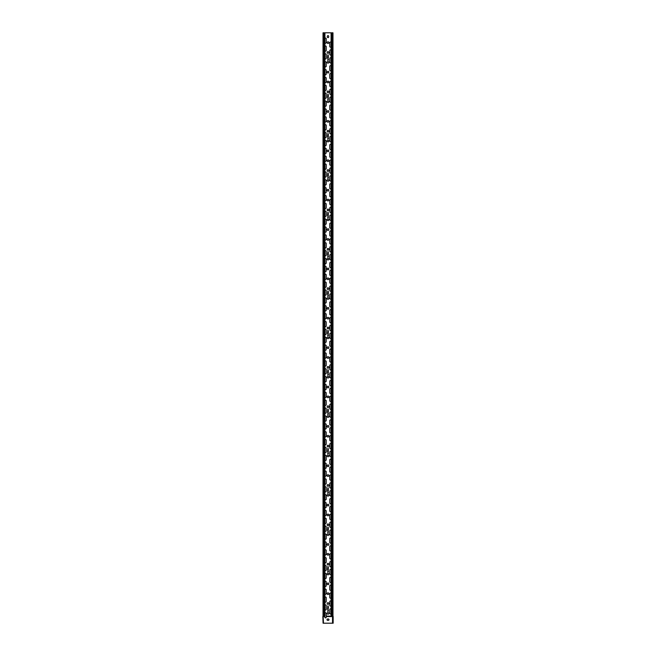 <?xml version="1.0" encoding="UTF-8"?>
<svg xmlns="http://www.w3.org/2000/svg" width="656" height="656" viewBox="0 0 656 656"><rect width="100%" height="100%" fill="white"/><g stroke="black" fill="none" stroke-linecap="round" stroke-linejoin="round"><path stroke-width="0.98" d="M327.672 60.344L328.057 59.114A0.426 0.426 0 0 1 328.344 59.212L328.385 60.122L327.672 60.344M327.836 59.671L328.254 59.475L327.836 59.671M328.23 57.908L327.762 57.908L327.984 58.597L328.23 57.908M328.254 57.843L327.918 58.925L327.516 57.687L328.254 57.843M328.205 54.866L327.861 55.834L328.312 55.785L327.77 55.94L328.115 54.973L327.664 55.014L328.205 54.866M327.615 56.236L327.779 56.974L328.41 56.236L327.984 56.965L328.402 57.474L327.779 56.974L327.615 57.474L327.615 56.236M327.672 99.704L328.057 98.474A0.426 0.426 0 0 1 328.344 98.572L328.385 99.482L327.672 99.704M327.836 99.031L328.254 98.835L327.836 99.031M328.23 97.268L327.762 97.268L327.984 97.957L328.23 97.268M328.254 97.203L327.918 98.285L327.516 97.047L328.254 97.203M328.205 94.226L327.861 95.194L328.312 95.145L327.77 95.3L328.115 94.333L327.664 94.374L328.205 94.226M327.615 95.596L327.779 96.334L328.41 95.596L327.984 96.325L328.402 96.834L327.779 96.334L327.615 96.834L327.615 95.596M327.672 139.064L328.057 137.834A0.426 0.426 0 0 1 328.344 137.932L328.385 138.842L327.672 139.064M327.836 138.391L328.254 138.195L327.836 138.391M328.23 136.628L327.762 136.628L327.984 137.317L328.23 136.628M328.254 136.563L327.918 137.645L327.516 136.407L328.254 136.563M328.205 133.586L327.861 134.554L328.312 134.505L327.77 134.66L328.115 133.693L327.664 133.734L328.205 133.586M327.615 134.956L327.779 135.694L328.41 134.956L327.984 135.685L328.402 136.194L327.779 135.694L327.615 136.194L327.615 134.956M327.672 178.424L328.057 177.194A0.426 0.426 0 0 1 328.344 177.292L328.385 178.202L327.672 178.424M327.836 177.751L328.254 177.555L327.836 177.751M328.23 175.988L327.762 175.988L327.984 176.677L328.23 175.988M328.254 175.923L327.918 177.005L327.516 175.767L328.254 175.923M328.205 172.946L327.861 173.914L328.312 173.865L327.77 174.02L328.115 173.053L327.664 173.094L328.205 172.946M327.615 174.316L327.779 175.054L328.41 174.316L327.984 175.045L328.402 175.554L327.779 175.054L327.615 175.554L327.615 174.316M327.672 217.784L328.057 216.554A0.426 0.426 0 0 1 328.344 216.652L328.385 217.562L327.672 217.784M327.836 217.111L328.254 216.915L327.836 217.111M328.23 215.348L327.762 215.348L327.984 216.037L328.23 215.348M328.254 215.283L327.918 216.365L327.516 215.127L328.254 215.283M328.205 212.306L327.861 213.274L328.312 213.225L327.77 213.38L328.115 212.413L327.664 212.454L328.205 212.306M327.615 213.676L327.779 214.414L328.41 213.676L327.984 214.405L328.402 214.914L327.779 214.414L327.615 214.914L327.615 213.676M327.672 257.144L328.057 255.914A0.426 0.426 0 0 1 328.344 256.012L328.385 256.922L327.672 257.144M327.836 256.471L328.254 256.275L327.836 256.471M328.23 254.708L327.762 254.708L327.984 255.397L328.23 254.708M328.254 254.643L327.918 255.725L327.516 254.487L328.254 254.643M328.205 251.666L327.861 252.634L328.312 252.585L327.77 252.74L328.115 251.773L327.664 251.814L328.205 251.666M327.615 253.036L327.779 253.774L328.41 253.036L327.984 253.765L328.402 254.274L327.779 253.774L327.615 254.274L327.615 253.036M327.672 296.504L328.057 295.274A0.426 0.426 0 0 1 328.344 295.372L328.385 296.282L327.672 296.504M327.836 295.831L328.254 295.635L327.836 295.831M328.23 294.068L327.762 294.068L327.984 294.757L328.23 294.068M328.254 294.003L327.918 295.085L327.516 293.847L328.254 294.003M328.205 291.026L327.861 291.994L328.312 291.945L327.77 292.1L328.115 291.133L327.664 291.174L328.205 291.026M327.615 292.396L327.779 293.134L328.41 292.396L327.984 293.125L328.402 293.634L327.779 293.134L327.615 293.634L327.615 292.396M327.672 335.864L328.057 334.634A0.426 0.426 0 0 1 328.344 334.732L328.385 335.642L327.672 335.864M327.836 335.191L328.254 334.995L327.836 335.191M328.23 333.428L327.762 333.428L327.984 334.117L328.23 333.428M328.254 333.363L327.918 334.445L327.516 333.207L328.254 333.363M328.205 330.386L327.861 331.354L328.312 331.305L327.77 331.46L328.115 330.493L327.664 330.534L328.205 330.386M327.615 331.756L327.779 332.494L328.41 331.756L327.984 332.485L328.402 332.994L327.779 332.494L327.615 332.994L327.615 331.756M327.672 375.224L328.057 373.994A0.426 0.426 0 0 1 328.344 374.092L328.385 375.002L327.672 375.224M327.836 374.551L328.254 374.355L327.836 374.551M328.23 372.788L327.762 372.788L327.984 373.477L328.23 372.788M328.254 372.723L327.918 373.805L327.516 372.567L328.254 372.723M328.205 369.746L327.861 370.714L328.312 370.665L327.77 370.82L328.115 369.853L327.664 369.894L328.205 369.746M327.615 371.116L327.779 371.854L328.41 371.116L327.984 371.845L328.402 372.354L327.779 371.854L327.615 372.354L327.615 371.116M327.672 414.584L328.057 413.354A0.426 0.426 0 0 1 328.344 413.452L328.385 414.362L327.672 414.584M327.836 413.911L328.254 413.715L327.836 413.911M328.23 412.148L327.762 412.148L327.984 412.837L328.23 412.148M328.254 412.083L327.918 413.165L327.516 411.927L328.254 412.083M328.205 409.106L327.861 410.074L328.312 410.025L327.77 410.18L328.115 409.213L327.664 409.254L328.205 409.106M327.615 410.476L327.779 411.214L328.41 410.476L327.984 411.205L328.402 411.714L327.779 411.214L327.615 411.714L327.615 410.476M327.672 453.944L328.057 452.714A0.426 0.426 0 0 1 328.344 452.812L328.385 453.722L327.672 453.944M327.836 453.271L328.254 453.075L327.836 453.271M328.23 451.508L327.762 451.508L327.984 452.197L328.23 451.508M328.254 451.443L327.918 452.525L327.516 451.287L328.254 451.443M328.205 448.466L327.861 449.434L328.312 449.385L327.77 449.54L328.115 448.573L327.664 448.614L328.205 448.466M327.615 449.836L327.779 450.574L328.41 449.836L327.984 450.565L328.402 451.074L327.779 450.574L327.615 451.074L327.615 449.836M327.672 493.304L328.057 492.074A0.426 0.426 0 0 1 328.344 492.172L328.385 493.082L327.672 493.304M327.836 492.631L328.254 492.435L327.836 492.631M328.23 490.868L327.762 490.868L327.984 491.557L328.23 490.868M328.254 490.803L327.918 491.885L327.516 490.647L328.254 490.803M328.205 487.826L327.861 488.794L328.312 488.745L327.77 488.9L328.115 487.933L327.664 487.974L328.205 487.826M327.615 489.196L327.779 489.934L328.41 489.196L327.984 489.925L328.402 490.434L327.779 489.934L327.615 490.434L327.615 489.196M327.672 532.664L328.057 531.434A0.426 0.426 0 0 1 328.344 531.532L328.385 532.442L327.672 532.664M327.836 531.991L328.254 531.795L327.836 531.991M328.23 530.228L327.762 530.228L327.984 530.917L328.23 530.228M328.254 530.163L327.918 531.245L327.516 530.007L328.254 530.163M328.205 527.186L327.861 528.154L328.312 528.105L327.77 528.26L328.115 527.293L327.664 527.334L328.205 527.186M327.615 528.556L327.779 529.294L328.41 528.556L327.984 529.285L328.402 529.794L327.779 529.294L327.615 529.794L327.615 528.556M327.672 572.024L328.057 570.794A0.426 0.426 0 0 1 328.344 570.892L328.385 571.802L327.672 572.024M327.836 571.351L328.254 571.155L327.836 571.351M328.23 569.588L327.762 569.588L327.984 570.277L328.23 569.588M328.254 569.523L327.918 570.605L327.516 569.367L328.254 569.523M328.205 566.546L327.861 567.514L328.312 567.465L327.77 567.62L328.115 566.653L327.664 566.694L328.205 566.546M327.615 567.916L327.779 568.654L328.41 567.916L327.984 568.645L328.402 569.154L327.779 568.654L327.615 569.154L327.615 567.916M324.917 613.163A0.689 0.689 0 0 1 326.229 613.458L326.229 616.115L331.083 616.115L331.083 32.8L332.871 32.8M323.129 32.8L331.083 32.8M331.083 613.557A0.689 0.689 0 0 1 329.771 613.262L329.771 609.522A0.689 0.689 0 0 1 331.083 609.227M328.836 613.36A0.836 0.836 0 0 1 327.582 614.082A0.836 0.836 0 0 1 327.582 612.638A0.836 0.836 0 0 1 328.836 613.36M331.083 605.685A0.689 0.689 0 0 1 329.771 605.39L329.771 601.65A0.689 0.689 0 0 1 331.083 601.355M324.917 605.291A0.689 0.689 0 0 1 326.229 605.586L326.229 609.326A0.689 0.689 0 0 1 324.917 609.621M331.083 597.813A0.689 0.689 0 0 1 329.771 597.518L329.771 593.778A0.689 0.689 0 0 1 331.083 593.483M324.917 597.419A0.689 0.689 0 0 1 326.229 597.714L326.229 601.454A0.689 0.689 0 0 1 324.917 601.749M331.083 589.941A0.689 0.689 0 0 1 329.771 589.646L329.771 585.906A0.689 0.689 0 0 1 331.083 585.611M324.917 589.547A0.689 0.689 0 0 1 326.229 589.842L326.229 593.582A0.689 0.689 0 0 1 324.917 593.877M331.083 582.069A0.689 0.689 0 0 1 329.771 581.774L329.771 578.034A0.689 0.689 0 0 1 331.083 577.739M324.917 581.675A0.689 0.689 0 0 1 326.229 581.97L326.229 585.71A0.689 0.689 0 0 1 324.917 586.005M331.083 574.197A0.689 0.689 0 0 1 329.771 573.902L329.771 570.162A0.689 0.689 0 0 1 331.083 569.867M324.917 573.803A0.689 0.689 0 0 1 326.229 574.098L326.229 577.838A0.689 0.689 0 0 1 324.917 578.133M331.083 566.325A0.689 0.689 0 0 1 329.771 566.03L329.771 562.29A0.689 0.689 0 0 1 331.083 561.995M324.917 565.931A0.689 0.689 0 0 1 326.229 566.226L326.229 569.966A0.689 0.689 0 0 1 324.917 570.261M331.083 558.453A0.689 0.689 0 0 1 329.771 558.158L329.771 554.418A0.689 0.689 0 0 1 331.083 554.123M324.917 558.059A0.689 0.689 0 0 1 326.229 558.354L326.229 562.094A0.689 0.689 0 0 1 324.917 562.389M331.083 550.581A0.689 0.689 0 0 1 329.771 550.286L329.771 546.546A0.689 0.689 0 0 1 331.083 546.251M324.917 550.187A0.689 0.689 0 0 1 326.229 550.482L326.229 554.222A0.689 0.689 0 0 1 324.917 554.517M331.083 542.709A0.689 0.689 0 0 1 329.771 542.414L329.771 538.674A0.689 0.689 0 0 1 331.083 538.379M324.917 542.315A0.689 0.689 0 0 1 326.229 542.61L326.229 546.35A0.689 0.689 0 0 1 324.917 546.645M331.083 534.837A0.689 0.689 0 0 1 329.771 534.542L329.771 530.802A0.689 0.689 0 0 1 331.083 530.507M324.917 534.443A0.689 0.689 0 0 1 326.229 534.738L326.229 538.478A0.689 0.689 0 0 1 324.917 538.773M331.083 526.965A0.689 0.689 0 0 1 329.771 526.67L329.771 522.93A0.689 0.689 0 0 1 331.083 522.635M324.917 526.571A0.689 0.689 0 0 1 326.229 526.866L326.229 530.606A0.689 0.689 0 0 1 324.917 530.901M331.083 519.093A0.689 0.689 0 0 1 329.771 518.798L329.771 515.058A0.689 0.689 0 0 1 331.083 514.763M324.917 518.699A0.689 0.689 0 0 1 326.229 518.994L326.229 522.734A0.689 0.689 0 0 1 324.917 523.029M331.083 511.221A0.689 0.689 0 0 1 329.771 510.926L329.771 507.186A0.689 0.689 0 0 1 331.083 506.891M324.917 510.827A0.689 0.689 0 0 1 326.229 511.122L326.229 514.862A0.689 0.689 0 0 1 324.917 515.157M331.083 503.349A0.689 0.689 0 0 1 329.771 503.054L329.771 499.314A0.689 0.689 0 0 1 331.083 499.019M324.917 502.955A0.689 0.689 0 0 1 326.229 503.25L326.229 506.99A0.689 0.689 0 0 1 324.917 507.285M331.083 495.477A0.689 0.689 0 0 1 329.771 495.182L329.771 491.442A0.689 0.689 0 0 1 331.083 491.147M324.917 495.083A0.689 0.689 0 0 1 326.229 495.378L326.229 499.118A0.689 0.689 0 0 1 324.917 499.413M331.083 487.605A0.689 0.689 0 0 1 329.771 487.31L329.771 483.57A0.689 0.689 0 0 1 331.083 483.275M324.917 487.211A0.689 0.689 0 0 1 326.229 487.506L326.229 491.246A0.689 0.689 0 0 1 324.917 491.541M331.083 479.733A0.689 0.689 0 0 1 329.771 479.438L329.771 475.698A0.689 0.689 0 0 1 331.083 475.403M324.917 479.339A0.689 0.689 0 0 1 326.229 479.634L326.229 483.374A0.689 0.689 0 0 1 324.917 483.669M331.083 471.861A0.689 0.689 0 0 1 329.771 471.566L329.771 467.826A0.689 0.689 0 0 1 331.083 467.531M324.917 471.467A0.689 0.689 0 0 1 326.229 471.762L326.229 475.502A0.689 0.689 0 0 1 324.917 475.797M331.083 463.989A0.689 0.689 0 0 1 329.771 463.694L329.771 459.954A0.689 0.689 0 0 1 331.083 459.659M324.917 463.595A0.689 0.689 0 0 1 326.229 463.89L326.229 467.63A0.689 0.689 0 0 1 324.917 467.925M331.083 456.117A0.689 0.689 0 0 1 329.771 455.822L329.771 452.082A0.689 0.689 0 0 1 331.083 451.787M324.917 455.723A0.689 0.689 0 0 1 326.229 456.018L326.229 459.758A0.689 0.689 0 0 1 324.917 460.053M331.083 448.245A0.689 0.689 0 0 1 329.771 447.95L329.771 444.21A0.689 0.689 0 0 1 331.083 443.915M324.917 447.851A0.689 0.689 0 0 1 326.229 448.146L326.229 451.886A0.689 0.689 0 0 1 324.917 452.181M331.083 440.373A0.689 0.689 0 0 1 329.771 440.078L329.771 436.338A0.689 0.689 0 0 1 331.083 436.043M324.917 439.979A0.689 0.689 0 0 1 326.229 440.274L326.229 444.014A0.689 0.689 0 0 1 324.917 444.309M331.083 432.501A0.689 0.689 0 0 1 329.771 432.206L329.771 428.466A0.689 0.689 0 0 1 331.083 428.171M324.917 432.107A0.689 0.689 0 0 1 326.229 432.402L326.229 436.142A0.689 0.689 0 0 1 324.917 436.437M331.083 424.629A0.689 0.689 0 0 1 329.771 424.334L329.771 420.594A0.689 0.689 0 0 1 331.083 420.299M324.917 424.235A0.689 0.689 0 0 1 326.229 424.53L326.229 428.27A0.689 0.689 0 0 1 324.917 428.565M331.083 416.757A0.689 0.689 0 0 1 329.771 416.462L329.771 412.722A0.689 0.689 0 0 1 331.083 412.427M324.917 416.363A0.689 0.689 0 0 1 326.229 416.658L326.229 420.398A0.689 0.689 0 0 1 324.917 420.693M331.083 408.885A0.689 0.689 0 0 1 329.771 408.59L329.771 404.85A0.689 0.689 0 0 1 331.083 404.555M324.917 408.491A0.689 0.689 0 0 1 326.229 408.786L326.229 412.526A0.689 0.689 0 0 1 324.917 412.821M331.083 401.013A0.689 0.689 0 0 1 329.771 400.718L329.771 396.978A0.689 0.689 0 0 1 331.083 396.683M324.917 400.619A0.689 0.689 0 0 1 326.229 400.914L326.229 404.654A0.689 0.689 0 0 1 324.917 404.949M331.083 393.141A0.689 0.689 0 0 1 329.771 392.846L329.771 389.106A0.689 0.689 0 0 1 331.083 388.811M324.917 392.747A0.689 0.689 0 0 1 326.229 393.042L326.229 396.782A0.689 0.689 0 0 1 324.917 397.077M331.083 385.269A0.689 0.689 0 0 1 329.771 384.974L329.771 381.234A0.689 0.689 0 0 1 331.083 380.939M324.917 384.875A0.689 0.689 0 0 1 326.229 385.17L326.229 388.91A0.689 0.689 0 0 1 324.917 389.205M331.083 377.397A0.689 0.689 0 0 1 329.771 377.102L329.771 373.362A0.689 0.689 0 0 1 331.083 373.067M324.917 377.003A0.689 0.689 0 0 1 326.229 377.298L326.229 381.038A0.689 0.689 0 0 1 324.917 381.333M331.083 369.525A0.689 0.689 0 0 1 329.771 369.23L329.771 365.49A0.689 0.689 0 0 1 331.083 365.195M324.917 369.131A0.689 0.689 0 0 1 326.229 369.426L326.229 373.166A0.689 0.689 0 0 1 324.917 373.461M331.083 361.653A0.689 0.689 0 0 1 329.771 361.358L329.771 357.618A0.689 0.689 0 0 1 331.083 357.323M324.917 361.259A0.689 0.689 0 0 1 326.229 361.554L326.229 365.294A0.689 0.689 0 0 1 324.917 365.589M331.083 353.781A0.689 0.689 0 0 1 329.771 353.486L329.771 349.746A0.689 0.689 0 0 1 331.083 349.451M324.917 353.387A0.689 0.689 0 0 1 326.229 353.682L326.229 357.422A0.689 0.689 0 0 1 324.917 357.717M331.083 345.909A0.689 0.689 0 0 1 329.771 345.614L329.771 341.874A0.689 0.689 0 0 1 331.083 341.579M324.917 345.515A0.689 0.689 0 0 1 326.229 345.81L326.229 349.55A0.689 0.689 0 0 1 324.917 349.845M331.083 338.037A0.689 0.689 0 0 1 329.771 337.742L329.771 334.002A0.689 0.689 0 0 1 331.083 333.707M324.917 337.643A0.689 0.689 0 0 1 326.229 337.938L326.229 341.678A0.689 0.689 0 0 1 324.917 341.973M331.083 330.165A0.689 0.689 0 0 1 329.771 329.87L329.771 326.13A0.689 0.689 0 0 1 331.083 325.835M324.917 329.771A0.689 0.689 0 0 1 326.229 330.066L326.229 333.806A0.689 0.689 0 0 1 324.917 334.101M331.083 322.293A0.689 0.689 0 0 1 329.771 321.998L329.771 318.258A0.689 0.689 0 0 1 331.083 317.963M324.917 321.899A0.689 0.689 0 0 1 326.229 322.194L326.229 325.934A0.689 0.689 0 0 1 324.917 326.229M331.083 314.421A0.689 0.689 0 0 1 329.771 314.126L329.771 310.386A0.689 0.689 0 0 1 331.083 310.091M324.917 314.027A0.689 0.689 0 0 1 326.229 314.322L326.229 318.062A0.689 0.689 0 0 1 324.917 318.357M331.083 306.549A0.689 0.689 0 0 1 329.771 306.254L329.771 302.514A0.689 0.689 0 0 1 331.083 302.219M324.917 306.155A0.689 0.689 0 0 1 326.229 306.45L326.229 310.19A0.689 0.689 0 0 1 324.917 310.485M331.083 298.677A0.689 0.689 0 0 1 329.771 298.382L329.771 294.642A0.689 0.689 0 0 1 331.083 294.347M324.917 298.283A0.689 0.689 0 0 1 326.229 298.578L326.229 302.318A0.689 0.689 0 0 1 324.917 302.613M331.083 290.805A0.689 0.689 0 0 1 329.771 290.51L329.771 286.77A0.689 0.689 0 0 1 331.083 286.475M324.917 290.411A0.689 0.689 0 0 1 326.229 290.706L326.229 294.446A0.689 0.689 0 0 1 324.917 294.741M331.083 282.933A0.689 0.689 0 0 1 329.771 282.638L329.771 278.898A0.689 0.689 0 0 1 331.083 278.603M324.917 282.539A0.689 0.689 0 0 1 326.229 282.834L326.229 286.574A0.689 0.689 0 0 1 324.917 286.869M331.083 275.061A0.689 0.689 0 0 1 329.771 274.766L329.771 271.026A0.689 0.689 0 0 1 331.083 270.731M324.917 274.667A0.689 0.689 0 0 1 326.229 274.962L326.229 278.702A0.689 0.689 0 0 1 324.917 278.997M331.083 267.189A0.689 0.689 0 0 1 329.771 266.894L329.771 263.154A0.689 0.689 0 0 1 331.083 262.859M324.917 266.795A0.689 0.689 0 0 1 326.229 267.09L326.229 270.83A0.689 0.689 0 0 1 324.917 271.125M331.083 259.317A0.689 0.689 0 0 1 329.771 259.022L329.771 255.282A0.689 0.689 0 0 1 331.083 254.987M324.917 258.923A0.689 0.689 0 0 1 326.229 259.218L326.229 262.958A0.689 0.689 0 0 1 324.917 263.253M331.083 251.445A0.689 0.689 0 0 1 329.771 251.15L329.771 247.41A0.689 0.689 0 0 1 331.083 247.115M324.917 251.051A0.689 0.689 0 0 1 326.229 251.346L326.229 255.086A0.689 0.689 0 0 1 324.917 255.381M331.083 243.573A0.689 0.689 0 0 1 329.771 243.278L329.771 239.538A0.689 0.689 0 0 1 331.083 239.243M324.917 243.179A0.689 0.689 0 0 1 326.229 243.474L326.229 247.214A0.689 0.689 0 0 1 324.917 247.509M331.083 235.701A0.689 0.689 0 0 1 329.771 235.406L329.771 231.666A0.689 0.689 0 0 1 331.083 231.371M324.917 235.307A0.689 0.689 0 0 1 326.229 235.602L326.229 239.342A0.689 0.689 0 0 1 324.917 239.637M331.083 227.829A0.689 0.689 0 0 1 329.771 227.534L329.771 223.794A0.689 0.689 0 0 1 331.083 223.499M324.917 227.435A0.689 0.689 0 0 1 326.229 227.73L326.229 231.47A0.689 0.689 0 0 1 324.917 231.765M331.083 219.957A0.689 0.689 0 0 1 329.771 219.662L329.771 215.922A0.689 0.689 0 0 1 331.083 215.627M324.917 219.563A0.689 0.689 0 0 1 326.229 219.858L326.229 223.598A0.689 0.689 0 0 1 324.917 223.893M331.083 212.085A0.689 0.689 0 0 1 329.771 211.79L329.771 208.05A0.689 0.689 0 0 1 331.083 207.755M324.917 211.691A0.689 0.689 0 0 1 326.229 211.986L326.229 215.726A0.689 0.689 0 0 1 324.917 216.021M331.083 204.213A0.689 0.689 0 0 1 329.771 203.918L329.771 200.178A0.689 0.689 0 0 1 331.083 199.883M324.917 203.819A0.689 0.689 0 0 1 326.229 204.114L326.229 207.854A0.689 0.689 0 0 1 324.917 208.149M331.083 196.341A0.689 0.689 0 0 1 329.771 196.046L329.771 192.306A0.689 0.689 0 0 1 331.083 192.011M324.917 195.947A0.689 0.689 0 0 1 326.229 196.242L326.229 199.982A0.689 0.689 0 0 1 324.917 200.277M331.083 188.469A0.689 0.689 0 0 1 329.771 188.174L329.771 184.434A0.689 0.689 0 0 1 331.083 184.139M324.917 188.075A0.689 0.689 0 0 1 326.229 188.37L326.229 192.11A0.689 0.689 0 0 1 324.917 192.405M331.083 180.597A0.689 0.689 0 0 1 329.771 180.302L329.771 176.562A0.689 0.689 0 0 1 331.083 176.267M324.917 180.203A0.689 0.689 0 0 1 326.229 180.498L326.229 184.238A0.689 0.689 0 0 1 324.917 184.533M331.083 172.725A0.689 0.689 0 0 1 329.771 172.43L329.771 168.69A0.689 0.689 0 0 1 331.083 168.395M324.917 172.331A0.689 0.689 0 0 1 326.229 172.626L326.229 176.366A0.689 0.689 0 0 1 324.917 176.661M331.083 164.853A0.689 0.689 0 0 1 329.771 164.558L329.771 160.818A0.689 0.689 0 0 1 331.083 160.523M324.917 164.459A0.689 0.689 0 0 1 326.229 164.754L326.229 168.494A0.689 0.689 0 0 1 324.917 168.789M331.083 156.981A0.689 0.689 0 0 1 329.771 156.686L329.771 152.946A0.689 0.689 0 0 1 331.083 152.651M324.917 156.587A0.689 0.689 0 0 1 326.229 156.882L326.229 160.622A0.689 0.689 0 0 1 324.917 160.917M331.083 149.109A0.689 0.689 0 0 1 329.771 148.814L329.771 145.074A0.689 0.689 0 0 1 331.083 144.779M324.917 148.715A0.689 0.689 0 0 1 326.229 149.01L326.229 152.75A0.689 0.689 0 0 1 324.917 153.045M331.083 141.237A0.689 0.689 0 0 1 329.771 140.942L329.771 137.202A0.689 0.689 0 0 1 331.083 136.907M324.917 140.843A0.689 0.689 0 0 1 326.229 141.138L326.229 144.878A0.689 0.689 0 0 1 324.917 145.173M331.083 133.365A0.689 0.689 0 0 1 329.771 133.07L329.771 129.33A0.689 0.689 0 0 1 331.083 129.035M324.917 132.971A0.689 0.689 0 0 1 326.229 133.266L326.229 137.006A0.689 0.689 0 0 1 324.917 137.301M331.083 125.493A0.689 0.689 0 0 1 329.771 125.198L329.771 121.458A0.689 0.689 0 0 1 331.083 121.163M324.917 125.099A0.689 0.689 0 0 1 326.229 125.394L326.229 129.134A0.689 0.689 0 0 1 324.917 129.429M331.083 117.621A0.689 0.689 0 0 1 329.771 117.326L329.771 113.586A0.689 0.689 0 0 1 331.083 113.291M324.917 117.227A0.689 0.689 0 0 1 326.229 117.522L326.229 121.262A0.689 0.689 0 0 1 324.917 121.557M331.083 109.749A0.689 0.689 0 0 1 329.771 109.454L329.771 105.714A0.689 0.689 0 0 1 331.083 105.419M324.917 109.355A0.689 0.689 0 0 1 326.229 109.65L326.229 113.39A0.689 0.689 0 0 1 324.917 113.685M331.083 101.877A0.689 0.689 0 0 1 329.771 101.582L329.771 97.842A0.689 0.689 0 0 1 331.083 97.547M324.917 101.483A0.689 0.689 0 0 1 326.229 101.778L326.229 105.518A0.689 0.689 0 0 1 324.917 105.813M331.083 94.005A0.689 0.689 0 0 1 329.771 93.71L329.771 89.97A0.689 0.689 0 0 1 331.083 89.675M324.917 93.611A0.689 0.689 0 0 1 326.229 93.906L326.229 97.646A0.689 0.689 0 0 1 324.917 97.941M331.083 86.133A0.689 0.689 0 0 1 329.771 85.838L329.771 82.098A0.689 0.689 0 0 1 331.083 81.803M324.917 85.739A0.689 0.689 0 0 1 326.229 86.034L326.229 89.774A0.689 0.689 0 0 1 324.917 90.069M331.083 78.261A0.689 0.689 0 0 1 329.771 77.966L329.771 74.226A0.689 0.689 0 0 1 331.083 73.931M324.917 77.867A0.689 0.689 0 0 1 326.229 78.162L326.229 81.902A0.689 0.689 0 0 1 324.917 82.197M331.083 70.389A0.689 0.689 0 0 1 329.771 70.094L329.771 66.354A0.689 0.689 0 0 1 331.083 66.059M324.917 69.995A0.689 0.689 0 0 1 326.229 70.29L326.229 74.03A0.689 0.689 0 0 1 324.917 74.325M331.083 62.517A0.689 0.689 0 0 1 329.771 62.222L329.771 58.482A0.689 0.689 0 0 1 331.083 58.187M324.917 62.123A0.689 0.689 0 0 1 326.229 62.418L326.229 66.158A0.689 0.689 0 0 1 324.917 66.453M331.083 54.645A0.689 0.689 0 0 1 329.771 54.35L329.771 50.61A0.689 0.689 0 0 1 331.083 50.315M324.917 54.251A0.689 0.689 0 0 1 326.229 54.546L326.229 58.286A0.689 0.689 0 0 1 324.917 58.581M331.083 46.773A0.689 0.689 0 0 1 329.771 46.478L329.771 42.738A0.689 0.689 0 0 1 331.083 42.443M324.917 46.379A0.689 0.689 0 0 1 326.229 46.674L326.229 50.414A0.689 0.689 0 0 1 324.917 50.709M324.917 38.507A0.689 0.689 0 0 1 326.229 38.802L326.229 42.542A0.689 0.689 0 0 1 324.917 42.837M328.836 603.52A0.836 0.836 0 0 1 327.582 604.242A0.836 0.836 0 0 1 327.582 602.798A0.836 0.836 0 0 1 328.836 603.52M328.836 593.68A0.836 0.836 0 0 1 327.582 594.402A0.836 0.836 0 0 1 327.582 592.958A0.836 0.836 0 0 1 328.836 593.68M328.836 583.84A0.836 0.836 0 0 1 327.582 584.562A0.836 0.836 0 0 1 327.582 583.118A0.836 0.836 0 0 1 328.836 583.84M328.836 574A0.836 0.836 0 0 1 327.582 574.722A0.836 0.836 0 0 1 327.582 573.278A0.836 0.836 0 0 1 328.836 574M328.836 564.16A0.836 0.836 0 0 1 327.582 564.882A0.836 0.836 0 0 1 327.582 563.438A0.836 0.836 0 0 1 328.836 564.16M328.836 554.32A0.836 0.836 0 0 1 327.582 555.042A0.836 0.836 0 0 1 327.582 553.598A0.836 0.836 0 0 1 328.836 554.32M328.836 544.48A0.836 0.836 0 0 1 327.582 545.202A0.836 0.836 0 0 1 327.582 543.758A0.836 0.836 0 0 1 328.836 544.48M328.836 534.64A0.836 0.836 0 0 1 327.582 535.362A0.836 0.836 0 0 1 327.582 533.918A0.836 0.836 0 0 1 328.836 534.64M328.836 524.8A0.836 0.836 0 0 1 327.582 525.522A0.836 0.836 0 0 1 327.582 524.078A0.836 0.836 0 0 1 328.836 524.8M328.836 514.96A0.836 0.836 0 0 1 327.582 515.682A0.836 0.836 0 0 1 327.582 514.238A0.836 0.836 0 0 1 328.836 514.96M328.836 505.12A0.836 0.836 0 0 1 327.582 505.842A0.836 0.836 0 0 1 327.582 504.398A0.836 0.836 0 0 1 328.836 505.12M328.836 495.28A0.836 0.836 0 0 1 327.582 496.002A0.836 0.836 0 0 1 327.582 494.558A0.836 0.836 0 0 1 328.836 495.28M328.836 485.44A0.836 0.836 0 0 1 327.582 486.162A0.836 0.836 0 0 1 327.582 484.718A0.836 0.836 0 0 1 328.836 485.44M328.836 475.6A0.836 0.836 0 0 1 327.582 476.322A0.836 0.836 0 0 1 327.582 474.878A0.836 0.836 0 0 1 328.836 475.6M328.836 465.76A0.836 0.836 0 0 1 327.582 466.482A0.836 0.836 0 0 1 327.582 465.038A0.836 0.836 0 0 1 328.836 465.76M328.836 455.92A0.836 0.836 0 0 1 327.582 456.642A0.836 0.836 0 0 1 327.582 455.198A0.836 0.836 0 0 1 328.836 455.92M328.836 446.08A0.836 0.836 0 0 1 327.582 446.802A0.836 0.836 0 0 1 327.582 445.358A0.836 0.836 0 0 1 328.836 446.08M328.836 436.24A0.836 0.836 0 0 1 327.582 436.962A0.836 0.836 0 0 1 327.582 435.518A0.836 0.836 0 0 1 328.836 436.24M328.836 426.4A0.836 0.836 0 0 1 327.582 427.122A0.836 0.836 0 0 1 327.582 425.678A0.836 0.836 0 0 1 328.836 426.4M328.836 416.56A0.836 0.836 0 0 1 327.582 417.282A0.836 0.836 0 0 1 327.582 415.838A0.836 0.836 0 0 1 328.836 416.56M328.836 406.72A0.836 0.836 0 0 1 327.582 407.442A0.836 0.836 0 0 1 327.582 405.998A0.836 0.836 0 0 1 328.836 406.72M328.836 396.88A0.836 0.836 0 0 1 327.582 397.602A0.836 0.836 0 0 1 327.582 396.158A0.836 0.836 0 0 1 328.836 396.88M328.836 387.04A0.836 0.836 0 0 1 327.582 387.762A0.836 0.836 0 0 1 327.582 386.318A0.836 0.836 0 0 1 328.836 387.04M328.836 377.2A0.836 0.836 0 0 1 327.582 377.922A0.836 0.836 0 0 1 327.582 376.478A0.836 0.836 0 0 1 328.836 377.2M328.836 367.36A0.836 0.836 0 0 1 327.582 368.082A0.836 0.836 0 0 1 327.582 366.638A0.836 0.836 0 0 1 328.836 367.36M328.836 357.52A0.836 0.836 0 0 1 327.582 358.242A0.836 0.836 0 0 1 327.582 356.798A0.836 0.836 0 0 1 328.836 357.52M328.836 347.68A0.836 0.836 0 0 1 327.582 348.402A0.836 0.836 0 0 1 327.582 346.958A0.836 0.836 0 0 1 328.836 347.68M328.836 337.84A0.836 0.836 0 0 1 327.582 338.562A0.836 0.836 0 0 1 327.582 337.118A0.836 0.836 0 0 1 328.836 337.84M328.836 328A0.836 0.836 0 0 1 327.582 328.722A0.836 0.836 0 0 1 327.582 327.278A0.836 0.836 0 0 1 328.836 328M328.836 318.16A0.836 0.836 0 0 1 327.582 318.882A0.836 0.836 0 0 1 327.582 317.438A0.836 0.836 0 0 1 328.836 318.16M328.836 308.32A0.836 0.836 0 0 1 327.582 309.042A0.836 0.836 0 0 1 327.582 307.598A0.836 0.836 0 0 1 328.836 308.32M328.836 298.48A0.836 0.836 0 0 1 327.582 299.202A0.836 0.836 0 0 1 327.582 297.758A0.836 0.836 0 0 1 328.836 298.48M328.836 288.64A0.836 0.836 0 0 1 327.582 289.362A0.836 0.836 0 0 1 327.582 287.918A0.836 0.836 0 0 1 328.836 288.64M328.836 278.8A0.836 0.836 0 0 1 327.582 279.522A0.836 0.836 0 0 1 327.582 278.078A0.836 0.836 0 0 1 328.836 278.8M328.836 268.96A0.836 0.836 0 0 1 327.582 269.682A0.836 0.836 0 0 1 327.582 268.238A0.836 0.836 0 0 1 328.836 268.96M328.836 259.12A0.836 0.836 0 0 1 327.582 259.842A0.836 0.836 0 0 1 327.582 258.398A0.836 0.836 0 0 1 328.836 259.12M328.836 249.28A0.836 0.836 0 0 1 327.582 250.002A0.836 0.836 0 0 1 327.582 248.558A0.836 0.836 0 0 1 328.836 249.28M328.836 239.44A0.836 0.836 0 0 1 327.582 240.162A0.836 0.836 0 0 1 327.582 238.718A0.836 0.836 0 0 1 328.836 239.44M328.836 229.6A0.836 0.836 0 0 1 327.582 230.322A0.836 0.836 0 0 1 327.582 228.878A0.836 0.836 0 0 1 328.836 229.6M328.836 219.76A0.836 0.836 0 0 1 327.582 220.482A0.836 0.836 0 0 1 327.582 219.038A0.836 0.836 0 0 1 328.836 219.76M328.836 209.92A0.836 0.836 0 0 1 327.582 210.642A0.836 0.836 0 0 1 327.582 209.198A0.836 0.836 0 0 1 328.836 209.92M328.836 200.08A0.836 0.836 0 0 1 327.582 200.802A0.836 0.836 0 0 1 327.582 199.358A0.836 0.836 0 0 1 328.836 200.08M328.836 190.24A0.836 0.836 0 0 1 327.582 190.962A0.836 0.836 0 0 1 327.582 189.518A0.836 0.836 0 0 1 328.836 190.24M328.836 180.4A0.836 0.836 0 0 1 327.582 181.122A0.836 0.836 0 0 1 327.582 179.678A0.836 0.836 0 0 1 328.836 180.4M328.836 170.56A0.836 0.836 0 0 1 327.582 171.282A0.836 0.836 0 0 1 327.582 169.838A0.836 0.836 0 0 1 328.836 170.56M328.836 160.72A0.836 0.836 0 0 1 327.582 161.442A0.836 0.836 0 0 1 327.582 159.998A0.836 0.836 0 0 1 328.836 160.72M328.836 150.88A0.836 0.836 0 0 1 327.582 151.602A0.836 0.836 0 0 1 327.582 150.158A0.836 0.836 0 0 1 328.836 150.88M328.836 141.04A0.836 0.836 0 0 1 327.582 141.762A0.836 0.836 0 0 1 327.582 140.318A0.836 0.836 0 0 1 328.836 141.04M328.836 131.2A0.836 0.836 0 0 1 327.582 131.922A0.836 0.836 0 0 1 327.582 130.478A0.836 0.836 0 0 1 328.836 131.2M328.836 121.36A0.836 0.836 0 0 1 327.582 122.082A0.836 0.836 0 0 1 327.582 120.638A0.836 0.836 0 0 1 328.836 121.36M328.836 111.52A0.836 0.836 0 0 1 327.582 112.242A0.836 0.836 0 0 1 327.582 110.798A0.836 0.836 0 0 1 328.836 111.52M328.836 101.68A0.836 0.836 0 0 1 327.582 102.402A0.836 0.836 0 0 1 327.582 100.958A0.836 0.836 0 0 1 328.836 101.68M328.836 91.84A0.836 0.836 0 0 1 327.582 92.562A0.836 0.836 0 0 1 327.582 91.118A0.836 0.836 0 0 1 328.836 91.84M328.836 82A0.836 0.836 0 0 1 327.582 82.722A0.836 0.836 0 0 1 327.582 81.278A0.836 0.836 0 0 1 328.836 82M328.836 72.16A0.836 0.836 0 0 1 327.582 72.882A0.836 0.836 0 0 1 327.582 71.438A0.836 0.836 0 0 1 328.836 72.16M328.836 62.32A0.836 0.836 0 0 1 327.582 63.042A0.836 0.836 0 0 1 327.582 61.598A0.836 0.836 0 0 1 328.836 62.32M328.836 52.48A0.836 0.836 0 0 1 327.582 53.202A0.836 0.836 0 0 1 327.582 51.758A0.836 0.836 0 0 1 328.836 52.48M328.836 42.64A0.836 0.836 0 0 1 327.582 43.362A0.836 0.836 0 0 1 327.582 41.918A0.836 0.836 0 0 1 328.836 42.64M327.311 36.342A0.689 0.689 0 0 1 328 35.654A0.689 0.689 0 0 1 328.689 36.342L328.689 36.933A0.689 0.689 0 0 1 328 37.622A0.689 0.689 0 0 1 327.311 36.933L327.311 36.342M327.672 611.384L328.057 610.154A0.426 0.426 0 0 1 328.344 610.252L328.385 611.162L327.672 611.384M328.254 608.883L327.918 609.965L327.516 608.727L328.254 608.883M328.205 605.906L327.861 606.874L328.312 606.825L327.77 606.98L328.115 606.013L327.664 606.054L328.205 605.906M328.189 608.514L327.779 608.014L328.41 607.276L328.189 608.514M327.779 608.014L327.615 607.276L327.779 608.014M328.23 608.948L327.762 608.948L327.984 609.637L328.23 608.948M327.836 610.711L328.254 610.515L327.836 610.711M328.295 618.969A0.689 0.689 0 0 1 328.984 619.658A0.689 0.689 0 0 1 328.295 620.346L327.705 620.346A0.689 0.689 0 0 1 327.016 619.658A0.689 0.689 0 0 1 327.705 618.969L328.295 618.969M326.229 616.115L326.229 617.198A0.689 0.689 0 0 1 325.54 617.886A0.689 0.689 0 0 1 324.851 617.198L324.851 616.115M332.92 616.115L332.994 616.23A0.476 0.476 0 0 1 333.158 616.591L333.158 623.2L332.92 616.591L326.229 616.591M324.851 616.591L323.08 616.591L323.08 623.2L322.842 616.591A0.476 0.476 0 0 1 323.006 616.23L323.08 616.115M332.92 623.2L323.08 623.2M332.682 616.115A0.476 0.476 0 0 0 332.838 616.41L332.92 616.591M323.08 616.591L323.162 616.41A0.476 0.476 0 0 0 323.318 616.115M332.871 616.115L331.083 616.115M324.917 32.8L324.917 616.115L323.129 616.115M326.229 616.41L332.526 616.41L332.526 623.2M323.474 616.115L324.851 616.41M323.162 616.41L323.474 623.2M331.936 616.115L331.936 32.8M324.064 616.115L324.064 32.8M332.969 616.115L332.969 32.8M323.031 616.115L323.031 32.8"/></g></svg>
